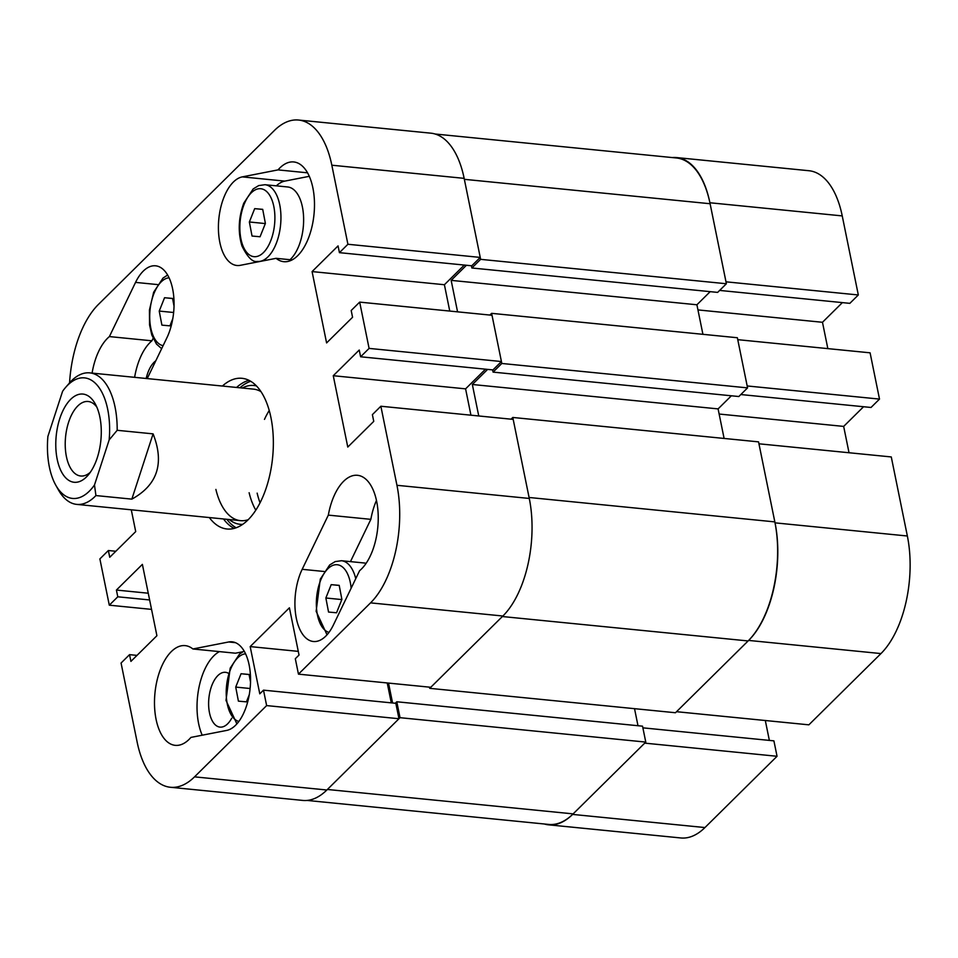<?xml version="1.0" encoding="UTF-8"?>
<svg xmlns="http://www.w3.org/2000/svg" width="958" height="958" viewBox="0 0 958 958"><rect width="100%" height="100%" fill="white"/><g stroke="black" fill="none" stroke-linecap="round" stroke-linejoin="round"><path stroke-width="1.44" d="M328.331 515.117L302.177 569.315A44.607 22.573 -84.3 0 0 295.794 615.335A44.607 22.573 -84.3 0 0 313.398 641.501A44.607 22.573 -84.3 0 0 333.432 624.915L359.585 570.717A50.115 25.363 95.7 0 0 376.65 501.321A50.115 25.363 95.7 0 0 357.478 475.3A50.115 25.363 95.7 0 0 328.331 515.117L370.854 519.344L350.46 561.616M376.458 500.423A50.115 25.363 -84.3 0 0 370.854 519.344M228.423 673.27A27.531 13.939 -84.3 0 0 225.465 672.312A27.531 13.939 -84.3 0 0 211.981 685.102A27.531 13.939 -84.3 0 0 209.491 712.812A27.531 13.939 -84.3 0 0 220.017 727.11A27.531 13.939 -84.3 0 0 231.692 718.237M147.221 378.578L166.8 337.994A44.607 22.573 -84.3 0 0 172.644 288.969A44.607 22.573 -84.3 0 0 155.579 265.809A44.607 22.573 -84.3 0 0 135.545 282.394L109.392 336.581A50.115 25.363 -84.3 0 0 92.088 373.105M209.335 517.559A75.718 38.332 -84.3 0 0 227.01 528.996A75.718 38.332 -84.3 0 0 247.978 519.931A75.718 38.332 -84.3 0 0 273.234 436.908A75.718 38.332 -84.3 0 0 241.967 378.302A75.718 38.332 -84.3 0 0 222.4 386.05M248.936 380.326A75.718 38.332 -84.3 0 0 236.578 387.451M307.542 172.823L278.036 169.889A50.115 25.363 -84.3 0 1 293.723 161.95A50.115 25.363 -84.3 0 1 312.895 187.972A50.115 25.363 -84.3 0 1 308.356 238.41A50.115 25.363 -84.3 0 1 283.819 261.69A50.115 25.363 -84.3 0 1 276.084 258.325L240.326 265.318A44.607 22.573 -84.3 0 1 236.901 265.486A44.607 22.573 -84.3 0 1 218.568 222.22A44.607 22.573 -84.3 0 1 242.278 176.883L278.036 169.889M249.14 664.984A44.607 22.573 -84.3 0 0 232.076 641.812A44.607 22.573 -84.3 0 0 228.651 641.98L192.893 648.973A50.115 25.363 -84.3 0 0 185.157 645.62A50.115 25.363 -84.3 0 0 154.968 692.981A50.115 25.363 -84.3 0 0 175.254 745.348A50.115 25.363 -84.3 0 0 190.941 737.409L226.699 730.415A44.607 22.573 -84.3 0 0 249.14 664.984M380.865 406.24L513.189 419.388L529.283 498.447A87.01 44.044 95.7 0 1 502.89 616.018L370.554 602.869A87.01 44.044 -84.3 0 0 396.947 485.299L380.865 406.24L372.387 414.634L373.752 421.376L347.778 447.063L333.264 375.716L359.238 350.029L360.615 356.783L369.093 348.401L359.681 302.117L351.191 310.5L352.568 317.254L326.594 342.928L312.08 271.581L338.054 245.907L339.431 252.661L347.91 244.266L331.827 165.207A87.01 44.044 -84.3 0 0 298.537 120.037A87.01 44.044 -84.3 0 0 274.443 130.444L98.423 304.428A87.01 44.044 -84.3 0 0 69.563 382.841M131.282 509.812L135.713 531.594L109.739 557.269L108.362 550.527L99.883 558.909L109.296 605.181L117.786 596.798L116.409 590.056L142.383 564.37L156.908 635.717L130.923 661.391L129.546 654.649L121.067 663.032L137.15 742.091A87.01 44.044 -84.3 0 0 170.44 787.272A87.01 44.044 -84.3 0 0 194.534 776.854L326.858 790.003L398.971 718.728L395.834 703.304L263.498 690.155L259.786 693.832L250.182 646.59L289.412 607.803L299.028 655.044L295.315 658.721L298.453 674.145L430.777 687.281L502.89 616.018M263.498 690.155L266.635 705.591L194.534 776.854M370.554 602.869L298.453 674.145M219.442 651.608A50.115 25.363 -84.3 0 0 202.222 735.205M192.893 648.973L235.428 653.2L242.745 651.775M309.29 176.32L284.813 181.11A44.607 22.573 -84.3 0 0 276.347 185.84M276.084 258.325L292.07 259.917M391.283 702.849L387.236 682.958M326.858 790.003A87.01 44.044 95.7 0 1 302.764 800.421L170.44 787.272M298.537 120.037L430.872 133.174A87.01 44.044 95.7 0 1 464.151 178.356L480.233 257.415L471.755 265.797L339.431 252.661M464.307 265.055L444.404 284.73L449.757 311.063M359.681 302.117L492.005 315.266L501.429 361.537L492.939 369.92L360.615 356.783M485.49 369.189L465.588 388.852L333.264 375.716M470.941 415.197L465.588 388.852M501.429 361.537L369.093 348.401M266.635 705.591L398.971 718.728M109.296 605.181L151.544 609.384M480.233 257.415L347.91 244.266M223.513 518.973A75.718 38.332 -84.3 0 0 234.219 528.397M115.822 551.257L108.362 550.527M148.25 593.218L116.409 590.056M149.628 599.959L117.786 596.798M137.006 655.392L129.546 654.649M298.273 651.368L250.182 646.59M444.404 284.73L312.08 271.581M153.112 338.354L151.927 340.809A50.115 25.363 -84.3 0 0 134.623 377.32M155.795 360.807A27.531 13.939 -84.3 0 0 146.179 378.47M151.927 340.809L109.392 336.581M269.222 410.515A66.078 33.446 -84.3 0 0 264.468 419.388M257.151 493.142A66.078 33.446 -84.3 0 0 260.061 502.782M256.421 385.918A69.754 35.302 -84.3 0 0 242.29 388.026M250.697 381.284A75.442 38.188 -84.3 0 0 239.931 387.786M215.885 489.43A66.078 33.446 -84.3 0 0 240.482 520.649A66.078 33.446 -84.3 0 0 248.23 519.679M249.128 492.735A66.078 33.446 -84.3 0 0 255.81 510.159M260.947 391.618A66.078 33.446 -84.3 0 0 253.547 389.14L89.789 372.878A66.078 33.446 95.7 0 1 102.47 379.596A66.078 33.446 95.7 0 1 117.175 430.298L153.088 433.866C164.584 463.253 157.495 485.011 131.845 499.13L95.92 495.561A66.078 33.446 95.7 0 1 76.724 504.387A66.078 33.446 95.7 0 1 64.042 497.657A66.078 33.446 95.7 0 1 58.438 489.933L55.78 485.191A60.57 30.656 -84.3 0 0 60.917 492.268A60.57 30.656 -84.3 0 0 94.483 484.999L109.164 439.914A60.57 30.656 -84.3 0 0 97.477 385.535A60.57 30.656 -84.3 0 0 65.467 387.583A60.57 30.656 -84.3 0 0 62.581 391.319L47.9 436.405A60.57 30.656 -84.3 0 0 55.78 485.191M229.237 519.535A69.754 35.302 -84.3 0 0 242.661 524.373M226.878 519.308A75.442 38.188 -84.3 0 0 236.147 527.786M400.025 717.686L645.776 742.091L573.147 813.881L327.397 789.476L400.025 717.686L396.792 701.771L395.295 703.256M392.576 702.98L388.529 683.09M396.947 485.299L529.283 498.447A88.112 44.595 -84.3 0 0 529.079 497.477L774.83 521.894A88.112 44.595 95.7 0 1 748.114 640.95L502.363 616.533L429.723 688.335L429.483 687.161M529.079 497.477L512.805 417.46L511.069 419.173M478.749 415.964L472.342 384.493L718.093 408.898L731.373 395.786M487.622 369.393L472.342 384.493M489.873 315.05L491.622 313.338L501.812 363.465L493.071 372.111L492.616 369.896M466.438 265.27L451.158 280.371L457.565 311.841M435.088 134.012L676.396 157.974A88.112 44.595 95.7 0 1 710.106 203.731L464.355 179.326L480.629 259.343L471.887 267.989L471.432 265.773M464.355 179.326A88.112 44.595 -84.3 0 0 464.151 178.356L331.827 165.207M480.629 259.343L726.38 283.748L710.106 203.731M726.38 283.748L717.638 292.394L471.887 267.989M710.177 291.663L696.909 304.776L702.921 334.318M501.812 363.465L747.563 387.882L737.373 337.743L491.622 313.338M747.563 387.882L738.822 396.528L493.071 372.111M724.104 438.453L718.093 408.898M774.83 521.894L758.556 441.866L512.805 417.46M429.723 688.335L675.474 712.74L748.114 640.95M637.992 725.733L634.531 708.68M645.776 742.091L642.543 726.176L396.792 701.771M573.147 813.881A88.112 44.595 95.7 0 1 548.742 824.431L307.075 800.433M451.158 280.371L696.909 304.776M676.623 157.579L808.947 170.728A87.01 44.044 95.7 0 1 842.238 215.909L709.902 202.761A87.01 44.044 -84.3 0 0 676.623 157.579A87.01 44.044 -84.3 0 0 672.312 157.567M719.638 290.418L849.842 303.351L858.32 294.968L842.238 215.909M842.381 302.608L822.479 322.283L827.844 348.616M879.504 399.091L870.092 352.819L737.756 339.671L747.18 385.954L879.504 399.091L871.026 407.473L740.821 394.54M863.565 406.743L843.663 426.406L849.028 452.739M907.358 536.001L891.275 456.942L758.94 443.794L775.034 522.852L907.358 536.001A87.01 44.044 95.7 0 1 880.965 653.572L748.641 640.423A87.01 44.044 -84.3 0 0 775.034 522.852M748.641 640.423L676.528 711.698L808.863 724.835L880.965 653.572M769.358 740.402L765.31 720.512M544.3 823.988A87.01 44.044 -84.3 0 0 548.515 824.826A87.01 44.044 -84.3 0 0 572.609 814.408L704.944 827.556L777.046 756.281L773.908 740.857L642.878 727.84M704.944 827.556A87.01 44.044 95.7 0 1 680.851 837.963L548.515 824.826M572.609 814.408L644.722 743.133L777.046 756.281M858.32 294.968L725.996 281.82L709.902 202.761M697.951 309.913L822.479 322.283M719.135 414.036L843.663 426.406M59.779 418.598A44.331 22.441 -84.3 0 0 61.144 471.18A44.331 22.441 -84.3 0 0 88.088 475.18A44.331 22.441 -84.3 0 0 97.285 457.72A44.331 22.441 -84.3 0 0 95.177 403.749A44.331 22.441 -84.3 0 0 59.779 418.598M96.806 407.054A37.446 18.956 -84.3 0 0 88.136 401.486A37.446 18.956 -84.3 0 0 68.605 422.227A37.446 18.956 -84.3 0 0 80.735 476.006A37.446 18.956 -84.3 0 0 90.327 472.258M95.92 495.561L94.483 484.999M65.467 387.583L70.593 381.703A66.078 33.446 95.7 0 1 89.789 372.878M109.164 439.914L117.175 430.298M131.845 499.13L153.088 433.866M290.023 259.714A38.548 19.507 -84.3 0 0 298.812 246.014A38.548 19.507 -84.3 0 0 287.651 186.966L264.959 184.714A38.548 19.507 95.7 0 1 276.132 243.751A38.548 19.507 95.7 0 1 257.343 261.438L259.247 261.618M262.708 209.347L265.39 223.418L260.061 236.758L252.038 236.039L249.355 221.981L254.696 208.64L262.708 209.347M265.33 223.573L249.355 221.981M262.72 209.431L254.696 208.64M366.1 563.376A38.548 19.507 -84.3 0 0 364.148 562.981L341.467 560.729A38.548 19.507 95.7 0 1 355.753 578.668M339.204 585.362L341.886 599.421L336.557 612.773L328.546 612.054L325.864 597.996L331.193 584.643L339.204 585.362M341.826 599.576L325.864 597.996M339.228 585.446L331.193 584.643M172.584 298.525L164.56 297.722L172.572 298.441L174.033 306.117M164.56 297.722L159.22 311.075L161.902 325.133L169.925 325.852L172.787 318.667M173.626 312.5L159.22 311.075M249.092 674.54L241.057 673.737L249.068 674.456L250.541 682.12M241.057 673.737L235.728 687.09L238.41 701.148L246.422 701.855L249.296 694.682M250.134 688.515L235.728 687.09M157.531 284.574L135.545 282.394M235.417 642.662L228.651 641.98M284.813 181.11L242.278 176.883M324.163 571.495L302.177 569.315M270.635 241.021A34.141 17.28 -84.3 0 0 268.827 194.031A34.141 17.28 -84.3 0 0 244.11 204.377A34.141 17.28 -84.3 0 0 245.919 251.367A34.141 17.28 -84.3 0 0 270.635 241.021M351.143 588.212A34.141 17.28 -84.3 0 0 338.569 564.969A34.141 17.28 -84.3 0 0 320.607 580.392A34.141 17.28 -84.3 0 0 328.989 632.4M169.075 277.796A34.141 17.28 -84.3 0 0 153.975 293.471A34.141 17.28 -84.3 0 0 163.111 345.658M245.571 653.811A34.141 17.28 -84.3 0 0 230.471 669.474A34.141 17.28 -84.3 0 0 238.853 721.482M240.482 520.649L76.724 504.387M264.959 184.714L258.696 185.577L253.187 188.93L243.799 203.12C238.422 217.837 237.812 232.099 241.943 245.943C247.535 257.295 252.673 262.456 257.343 261.438M341.467 560.729L335.192 561.592L329.696 564.945L320.295 579.135L316.128 611.312L327.037 634.807M167.638 275.054L163.052 278.024L153.663 292.214L149.436 310.021L149.568 324.954L151.807 335.025L156.477 344.054L161.639 348.688M244.134 651.069L239.56 654.027L230.159 668.217L226.004 700.406L236.901 723.889"/></g></svg>
